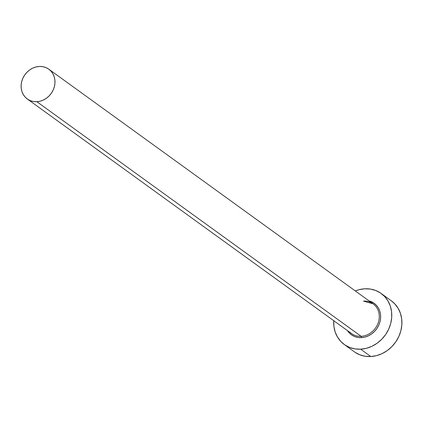 <?xml version="1.0" encoding="UTF-8"?>
<svg xmlns="http://www.w3.org/2000/svg" width="423" height="423" viewBox="0 0 423 423"><rect width="100%" height="100%" fill="white"/><g stroke="black" fill="none" stroke-linecap="round" stroke-linejoin="round"><path stroke-width="0.63" d="M349.81 332.092A18.374 16.148 -54.1 0 0 361.126 336.317A1.052 0.407 -93.1 0 1 361.459 337.617A19.421 17.068 125.9 0 1 347.479 330.633L349.197 332.843L351.751 335.011L354.723 336.565L358.001 337.448L361.459 337.617A1.052 0.407 86.9 0 0 361.126 336.317A18.374 16.148 -54.1 0 0 378.062 323.193A18.374 16.148 -54.1 0 0 373.097 303.814L48.819 69.198A18.374 16.148 125.9 0 1 53.784 88.571A18.374 16.148 125.9 0 1 36.849 101.7L361.126 336.317L36.849 101.7A18.374 16.148 125.9 0 1 27.284 98.966A18.374 16.148 125.9 0 1 22.313 79.593A18.374 16.148 125.9 0 1 39.254 66.469A18.374 16.148 125.9 0 1 48.819 69.198M344.269 344.512L354.416 351.851A31.498 27.68 -54.1 0 0 370.818 356.531A31.498 27.68 -54.1 0 0 399.851 334.033A31.498 27.68 -54.1 0 0 391.338 300.816L381.192 293.477A31.498 27.68 125.9 0 1 389.705 326.693A31.498 27.68 125.9 0 1 360.671 349.192L370.818 356.531L360.671 349.192A31.498 27.68 125.9 0 1 344.269 344.512A31.498 27.68 125.9 0 1 333.747 320.703M333.758 320.549L333.911 326.413L335.175 331.986L337.496 337.068L340.79 341.446L344.919 344.967L349.742 347.489L355.061 348.917L360.671 349.192L366.366 348.309L371.917 346.3L377.115 343.238L381.763 339.246L385.676 334.477L388.711 329.115L390.746 323.357L391.703 317.44L391.55 311.577L390.286 305.998L387.965 300.922L384.671 296.539L380.541 293.023L375.719 290.501L370.4 289.073L364.79 288.798L359.095 289.681L355.288 290.934A31.498 27.68 125.9 0 1 364.79 288.798A31.498 27.68 125.9 0 1 381.192 293.477M369.015 300.864L373.71 302.979L376.264 305.147L378.289 307.849L379.722 310.979L380.499 314.421L380.6 318.033L380.007 321.686L378.749 325.234L376.882 328.544L374.466 331.484L371.6 333.943L368.396 335.83L364.97 337.073L361.459 337.617A19.421 17.068 125.9 0 0 380.229 320.713A19.421 17.068 125.9 0 0 369.015 300.864M355.066 352.306L359.888 354.828L365.208 356.256L370.818 356.531L376.512 355.648L382.064 353.639L387.262 350.577L391.91 346.59L395.822 341.821L398.857 336.454L400.893 330.701L401.85 324.779L401.697 318.916L400.433 313.343L398.112 308.267L394.818 303.883L391.286 300.785M27.284 98.966L351.555 333.583A18.374 16.148 -54.1 0 0 361.126 336.317A18.374 16.148 -54.1 0 0 377.575 324.393A18.374 16.148 -54.1 0 0 374.841 305.306A18.374 16.148 -54.1 0 0 363.526 301.086M39.254 66.469L35.934 66.982L32.693 68.156L29.658 69.938L26.95 72.27L24.666 75.051L22.895 78.181L21.71 81.533L21.15 84.991L21.24 88.407L21.975 91.664L23.334 94.625L25.253 97.179L27.664 99.231L30.472 100.706L33.576 101.536L36.849 101.7L40.169 101.182L43.41 100.008L46.44 98.226L49.153 95.894L51.437 93.113L53.208 89.983L54.393 86.63L54.953 83.172L54.863 79.757L54.123 76.505L52.769 73.539L50.85 70.985L48.439 68.933L45.626 67.458L42.527 66.628L39.254 66.469M373.097 303.814L363.648 301.128"/></g></svg>
